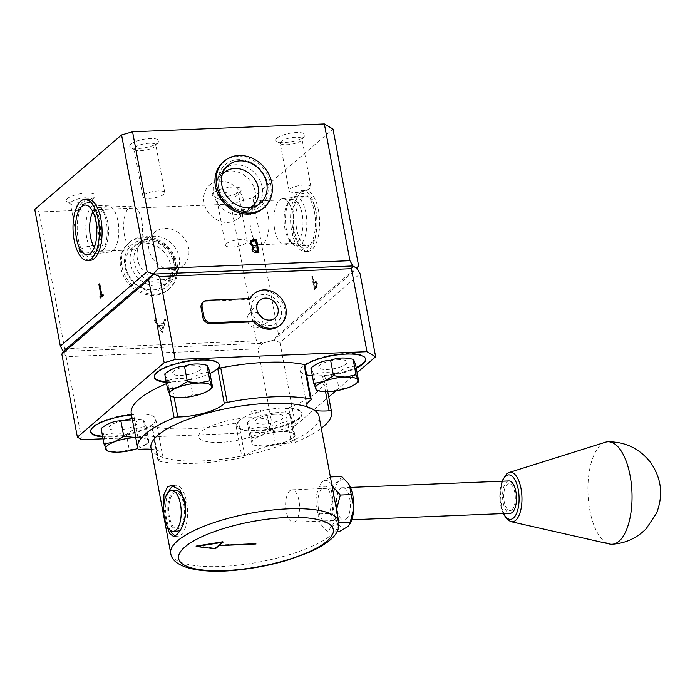<?xml version="1.0" encoding="UTF-8"?>
<svg xmlns="http://www.w3.org/2000/svg" width="695" height="695" viewBox="0 0 695 695"><rect width="100%" height="100%" fill="white"/><g stroke="black" fill="none" stroke-linecap="round" stroke-linejoin="round"><path stroke-width="0.52" stroke-dasharray="3.48 2.61" d="M130.938 144.047A14.786 4.283 -10.6 0 1 149.025 138.583A14.786 4.283 -10.6 0 1 158.373 142.188A14.786 4.283 -10.6 0 1 157.635 142.962A14.786 4.283 -10.6 0 1 143.926 147.913A14.786 4.283 -10.6 0 1 130.669 147.375A14.786 4.283 -10.6 0 1 130.938 144.047M134.917 147.392A11.094 3.214 -10.6 0 1 146.871 143.439A11.094 3.214 -10.6 0 1 155.836 144.942A11.094 3.214 -10.6 0 1 155.506 145.993A11.094 3.214 -10.6 0 1 154.95 146.567A11.094 3.214 -10.6 0 1 144.664 150.285A11.094 3.214 -10.6 0 1 134.717 149.877A11.094 3.214 -10.6 0 1 134.031 149.017A11.094 3.214 -10.6 0 1 134.917 147.392M143.848 195.087A11.094 3.214 -10.6 0 1 155.793 191.134A11.094 3.214 -10.6 0 1 164.767 192.637A11.094 3.214 -10.6 0 1 163.872 194.27A11.094 3.214 -10.6 0 1 151.927 198.223A11.094 3.214 -10.6 0 1 142.953 196.72A11.094 3.214 -10.6 0 1 143.848 195.087M213.469 192.637A14.786 4.283 -10.6 0 1 231.557 187.163A14.786 4.283 -10.6 0 1 240.913 190.769A14.786 4.283 -10.6 0 1 240.166 191.551A14.786 4.283 -10.6 0 1 226.457 196.503A14.786 4.283 -10.6 0 1 213.2 195.955A14.786 4.283 -10.6 0 1 213.469 192.637M217.448 195.973A11.094 3.214 -10.6 0 1 229.402 192.02A11.094 3.214 -10.6 0 1 238.376 193.523A11.094 3.214 -10.6 0 1 238.037 194.574A11.094 3.214 -10.6 0 1 237.482 195.156A11.094 3.214 -10.6 0 1 227.204 198.874A11.094 3.214 -10.6 0 1 217.248 198.466A11.094 3.214 -10.6 0 1 216.562 197.606A11.094 3.214 -10.6 0 1 217.448 195.973M226.379 243.676A11.094 3.214 -10.6 0 1 238.333 239.723A11.094 3.214 -10.6 0 1 247.298 241.226A11.094 3.214 -10.6 0 1 246.412 242.859A11.094 3.214 -10.6 0 1 234.458 246.812A11.094 3.214 -10.6 0 1 225.484 245.309A11.094 3.214 -10.6 0 1 226.379 243.676M277.088 138.079A14.786 4.283 -10.6 0 1 295.175 132.615A14.786 4.283 -10.6 0 1 304.523 136.22A14.786 4.283 -10.6 0 1 303.776 136.993A14.786 4.283 -10.6 0 1 290.076 141.945A14.786 4.283 -10.6 0 1 276.818 141.406A14.786 4.283 -10.6 0 1 277.088 138.079M281.067 141.415A11.094 3.214 -10.6 0 1 293.021 137.462A11.094 3.214 -10.6 0 1 301.986 138.965A11.094 3.214 -10.6 0 1 301.656 140.016A11.094 3.214 -10.6 0 1 301.1 140.599A11.094 3.214 -10.6 0 1 290.814 144.317A11.094 3.214 -10.6 0 1 280.867 143.908A11.094 3.214 -10.6 0 1 280.172 143.048A11.094 3.214 -10.6 0 1 281.067 141.415M289.989 189.118A11.094 3.214 -10.6 0 1 301.943 185.165A11.094 3.214 -10.6 0 1 310.917 186.668A11.094 3.214 -10.6 0 1 310.022 188.302A11.094 3.214 -10.6 0 1 298.068 192.254A11.094 3.214 -10.6 0 1 289.103 190.751A11.094 3.214 -10.6 0 1 289.989 189.118M67.319 198.605A14.786 4.283 -10.6 0 1 85.415 193.141A14.786 4.283 -10.6 0 1 94.763 196.746A14.786 4.283 -10.6 0 1 94.016 197.519A14.786 4.283 -10.6 0 1 80.316 202.471A14.786 4.283 -10.6 0 1 67.05 201.932A14.786 4.283 -10.6 0 1 67.319 198.605M71.307 201.941A11.094 3.214 -10.6 0 1 83.252 197.988A11.094 3.214 -10.6 0 1 92.227 199.491A11.094 3.214 -10.6 0 1 91.896 200.542A11.094 3.214 -10.6 0 1 91.332 201.124A11.094 3.214 -10.6 0 1 81.054 204.843A11.094 3.214 -10.6 0 1 71.107 204.434A11.094 3.214 -10.6 0 1 70.412 203.574A11.094 3.214 -10.6 0 1 71.307 201.941M80.229 249.644A11.094 3.214 -10.6 0 1 92.183 245.691A11.094 3.214 -10.6 0 1 101.157 247.194A11.094 3.214 -10.6 0 1 100.262 248.827A11.094 3.214 -10.6 0 1 88.308 252.78A11.094 3.214 -10.6 0 1 79.343 251.277A11.094 3.214 -10.6 0 1 80.229 249.644M314.783 289.441L317.007 287.304L317.424 283.186L315.756 280.858L313.975 282.144L312.863 276.236L312.385 276.645L314.783 289.441L314.166 289.467L315.825 288.538M315.217 288.564L317.007 287.304M316.399 287.33L316.816 283.213L317.424 283.186M316.816 283.213L315.139 280.884L315.93 280.832L313.358 282.161L312.255 276.262L311.777 276.671L314.166 289.467M315.148 282.622L315.999 282.144L316.946 283.595L315.99 286.879L315.017 287.713L314.218 283.456L315.148 282.622L314.531 282.648L315.391 282.17L316.329 283.621L316.946 283.595M316.329 283.621L315.382 286.905L314.401 287.739L315.017 287.713M314.401 287.739L313.601 283.473L314.531 282.648M311.777 276.671L312.385 276.645M258.636 252.32L256.281 252.641C254.031 252.876 252.528 251.868 251.79 249.627L252.059 249.401M251.79 249.627L252.806 246.76M252.876 246.699L249.992 243.441M249.722 243.676L250.826 240.548M256.273 245.639L255.43 241.104L251.59 241.678M257.332 251.269L256.559 247.168L253.597 247.698M267.705 184.271A27.287 23.352 -130.6 0 1 247.872 210.959A27.287 23.352 -130.6 0 1 218.439 186.286A27.287 23.352 -130.6 0 1 238.263 159.607A27.287 23.352 -130.6 0 1 267.705 184.271M101.583 295.332L99.455 284.281M102.773 294.81L103.303 294.35L103.555 295.662L100.662 297.642M99.515 284.281L99.993 283.864L102.061 294.915M103.555 295.662L102.938 295.688M100.74 298.068L100.132 298.094M99.646 220.567A27.287 11.702 87.7 0 1 93.738 255.421A27.287 11.702 87.7 0 1 78.214 238.95A27.287 11.702 87.7 0 1 84.13 204.087A27.287 11.702 87.7 0 1 99.646 220.567M157.765 324.044L155.133 320.021L153.934 320.065L162.309 332.618L165.575 319.596L164.376 319.639L163.334 323.818L157.765 324.044L155.133 320.021M155.402 319.787L153.934 320.065M154.203 319.839L162.152 332.627M161.753 330.125L158.608 325.329L162.995 325.156L161.753 330.125L158.608 325.329M158.877 325.104L162.995 325.156M163.264 324.921L162.013 329.899M162.413 332.392L165.844 319.361L164.646 319.413L163.603 323.583L158.034 323.818M256.446 340.854L64.67 348.69L63.254 351.418L262.701 343.269L256.446 340.854L230.853 204.13L39.085 211.958L34.75 209.412M64.67 348.69L39.085 211.958M124.952 266.463A27.287 23.343 49.4 0 0 154.386 291.127A27.287 23.343 49.4 0 0 174.202 264.456A27.287 23.343 49.4 0 0 144.777 239.792A27.287 23.343 49.4 0 0 124.952 266.463M230.853 204.13L252.876 197.771L278.469 334.504L273.708 340.09L262.701 343.269L63.254 351.418L66.164 356.691L257.941 348.855L262.701 343.269L273.708 340.09L357.178 268.505L273.708 340.09L279.963 342.496L360.097 273.778M358.603 265.777L278.469 334.504M252.876 197.771L333.009 129.053M293.003 230.175A27.287 11.702 -92.3 0 0 308.519 246.647A27.287 11.702 -92.3 0 0 314.435 211.793A27.287 11.702 -92.3 0 0 298.911 195.312A27.287 11.702 -92.3 0 0 293.003 230.175M286.41 229.654A24.811 10.642 87.7 0 1 290.215 199.674A24.811 10.642 87.7 0 1 305.904 212.931A24.811 10.642 87.7 0 1 303.793 239.957A24.811 10.642 87.7 0 1 291.996 243.32A24.811 10.642 87.7 0 1 286.41 229.654M302.169 214.008A21.927 9.409 -92.3 0 0 292.656 199.491A21.927 9.409 -92.3 0 0 288.303 202.297A21.927 9.409 -92.3 0 0 284.941 228.785A21.927 9.409 -92.3 0 0 289.876 240.861A21.927 9.409 -92.3 0 0 294.445 243.311A21.927 9.409 -92.3 0 0 302.169 214.008M256.959 243.337A21.927 9.409 87.7 0 1 250.921 230.175A21.927 9.409 87.7 0 1 258.636 200.881A21.927 9.409 87.7 0 1 268.148 215.398A21.927 9.409 87.7 0 1 260.425 244.692A21.927 9.409 87.7 0 1 257.315 243.624M130.469 263.553A24.811 21.232 -130.6 0 1 148.504 239.288A24.811 21.232 -130.6 0 1 175.27 261.72A24.811 21.232 -130.6 0 1 157.235 285.984A24.811 21.232 -130.6 0 1 130.469 263.553M173.793 260.851A21.927 18.765 49.4 0 0 159.885 243.068A21.927 18.765 49.4 0 0 139.73 245.022A21.927 18.765 49.4 0 0 134.213 262.475A21.927 18.765 49.4 0 0 148.122 280.259A21.927 18.765 49.4 0 0 168.277 278.304A21.927 18.765 49.4 0 0 173.793 260.851M149.017 249.774A21.927 18.765 -130.6 0 1 154.533 232.321A21.927 18.765 -130.6 0 1 174.688 230.366A21.927 18.765 -130.6 0 1 188.606 248.158A21.927 18.765 -130.6 0 1 183.089 265.612A21.927 18.765 -130.6 0 1 162.934 267.558A21.927 18.765 -130.6 0 1 149.017 249.774M106.239 221.088A24.811 10.642 -92.3 0 0 100.645 207.423A24.811 10.642 -92.3 0 0 88.856 210.785A24.811 10.642 -92.3 0 0 86.745 237.812A24.811 10.642 -92.3 0 0 102.434 251.06A24.811 10.642 -92.3 0 0 106.239 221.088M92.878 211.784A21.927 9.409 87.7 0 1 98.204 207.431A21.927 9.409 87.7 0 1 102.773 209.873A21.927 9.409 87.7 0 1 107.708 221.957A21.927 9.409 87.7 0 1 104.346 248.436A21.927 9.409 87.7 0 1 99.993 251.251A21.927 9.409 87.7 0 1 94.329 247.342M141.728 220.567A21.927 9.409 -92.3 0 0 132.224 206.041A21.927 9.409 -92.3 0 0 124.501 235.336A21.927 9.409 -92.3 0 0 134.013 249.861A21.927 9.409 -92.3 0 0 141.728 220.567M262.18 187.19A24.82 21.241 49.4 0 0 235.405 164.75A24.82 21.241 49.4 0 0 217.379 189.014A24.82 21.241 49.4 0 0 244.154 211.454A24.82 21.241 49.4 0 0 262.18 187.19M250.409 207.484A21.927 18.765 -130.6 0 1 218.847 189.883A21.927 18.765 -130.6 0 1 222.244 174.645M243.632 200.968A21.927 18.765 49.4 0 0 229.715 183.176A21.927 18.765 49.4 0 0 209.56 185.131A21.927 18.765 49.4 0 0 204.043 202.584A21.927 18.765 49.4 0 0 217.961 220.367A21.927 18.765 49.4 0 0 238.116 218.421A21.927 18.765 49.4 0 0 243.632 200.968M291.457 443.123A33.143 9.6 169.4 0 0 288.92 443.193A33.143 9.6 169.4 0 0 244.97 456.537L238.507 421.995A33.143 9.6 169.4 0 0 236.856 425.913A33.143 9.6 169.4 0 0 256.412 430.978A33.143 9.6 169.4 0 0 302.012 413.716A33.143 9.6 169.4 0 0 284.993 408.582L291.457 443.123A3.397 0.982 169.4 0 0 291.718 443.115A3.397 0.982 169.4 0 0 295.14 442.402A98.586 28.556 169.4 0 0 321.29 428.311M256.29 430.344A33.143 9.6 169.4 0 0 301.891 413.073A33.143 9.6 169.4 0 0 282.335 408.008A33.143 9.6 169.4 0 0 236.734 425.27A33.143 9.6 169.4 0 0 256.29 430.344M325.538 391.667L322.662 376.282A33.143 9.6 169.4 0 0 356.257 368.142M312.333 375.7A33.143 9.6 169.4 0 0 319.909 375.786A33.143 9.6 169.4 0 0 356.135 367.507M365.553 358.846A33.143 9.6 169.4 0 0 365.509 358.524A33.143 9.6 169.4 0 0 345.954 353.451A33.143 9.6 169.4 0 0 300.344 370.713A33.143 9.6 169.4 0 0 306.634 374.892M322.662 376.282A3.397 0.982 -10.6 0 1 322.932 376.264A3.397 0.982 -10.6 0 1 324.93 376.76L327.719 391.641L325.069 377.385A98.586 28.556 169.4 0 0 324.93 376.76M295.14 442.402L288.677 407.852A3.397 0.982 -10.6 0 1 285.254 408.573A3.397 0.982 -10.6 0 1 284.993 408.582M166.183 381.677A33.143 9.6 169.4 0 0 173.759 381.755A33.143 9.6 169.4 0 0 209.994 373.476M219.403 364.814A33.143 9.6 169.4 0 0 219.359 364.493A33.143 9.6 169.4 0 0 199.804 359.419A33.143 9.6 169.4 0 0 154.203 376.69A33.143 9.6 169.4 0 0 154.281 377.003M102.686 436.868A33.143 9.6 169.4 0 0 110.262 436.955A33.143 9.6 169.4 0 0 151.97 425.531L158.434 460.073A33.143 9.6 169.4 0 0 162.335 454.226A33.143 9.6 169.4 0 0 151.249 449.318M102.573 436.225A33.143 9.6 169.4 0 0 110.149 436.312A33.143 9.6 169.4 0 0 155.75 419.05A33.143 9.6 169.4 0 0 136.185 413.977A33.143 9.6 169.4 0 0 90.585 431.239A33.143 9.6 169.4 0 0 90.663 431.56M274.994 414.307A14.447 4.187 169.4 0 0 256.273 419.711A14.447 4.187 169.4 0 0 263.64 424.046A14.447 4.187 169.4 0 0 282.352 418.642A14.447 4.187 169.4 0 0 274.994 414.307M66.164 356.691L81.697 439.683M103.051 438.814L273.474 431.847L257.941 348.855M279.963 342.496L295.497 425.496L273.474 431.847M295.497 425.496L328.744 396.984M335.937 390.816L357.1 372.659M251.529 310.622A16.489 14.108 49.4 0 0 269.321 325.529A16.489 14.108 49.4 0 0 281.301 309.405A16.489 14.108 49.4 0 0 263.509 294.498A16.489 14.108 49.4 0 0 251.529 310.622M338.604 359.749A14.447 4.187 169.4 0 0 319.891 365.153A14.447 4.187 169.4 0 0 327.249 369.488A14.447 4.187 169.4 0 0 345.971 364.084A14.447 4.187 169.4 0 0 338.604 359.749M192.454 365.718A14.447 4.187 169.4 0 0 173.741 371.121A14.447 4.187 169.4 0 0 181.108 375.456A14.447 4.187 169.4 0 0 199.821 370.053A14.447 4.187 169.4 0 0 192.454 365.718M128.844 420.275A14.447 4.187 169.4 0 0 110.123 425.679A14.447 4.187 169.4 0 0 117.49 430.014A14.447 4.187 169.4 0 0 136.211 424.61A14.447 4.187 169.4 0 0 128.844 420.275M158.434 460.073A3.397 0.982 169.4 0 0 158.034 460.672A3.397 0.982 169.4 0 0 158.755 461.115L152.292 426.574A3.397 0.982 -10.6 0 1 151.571 426.131A3.397 0.982 -10.6 0 1 151.97 425.531M140.138 449.309L133.675 414.767A33.143 9.6 169.4 0 0 131.503 414.941M133.675 414.767A3.397 0.982 -10.6 0 1 131.407 414.281L137.871 448.822M170.058 396.002L167.66 383.188A98.586 28.556 169.4 0 0 166.557 383.64M131.259 413.655A98.586 28.556 169.4 0 0 131.407 414.281M167.66 383.188A3.397 0.982 -10.6 0 1 171.344 382.459L174.097 397.166M166.305 382.311A33.143 9.6 169.4 0 0 171.344 382.459M304.766 364.91A3.397 0.982 -10.6 0 1 304.367 365.509L310.83 400.051M288.677 407.852A98.586 28.556 169.4 0 0 325.069 377.385M307.329 406.896A33.143 9.6 169.4 0 0 314.627 410.363M304.818 365.196A33.143 9.6 169.4 0 0 304.367 365.509M238.507 421.995A3.397 0.982 -10.6 0 1 235.588 423.177L242.051 457.718A3.397 0.982 169.4 0 0 244.97 456.537M152.292 426.574A98.586 28.556 169.4 0 0 235.588 423.177M158.755 461.115A98.586 28.556 169.4 0 0 242.051 457.718M258.001 410.015A5.1 1.477 169.4 0 0 251.399 411.927A5.1 1.477 169.4 0 0 253.996 413.456A5.1 1.477 169.4 0 0 260.608 411.553A5.1 1.477 169.4 0 0 258.001 410.015M220.272 442.376A36.548 10.581 -10.6 0 1 201.646 431.413A36.548 10.581 -10.6 0 1 248.992 417.747A36.548 10.581 -10.6 0 1 267.618 428.719A36.548 10.581 -10.6 0 1 220.272 442.376M339.221 531.579L337.249 522.405L329.439 513.475L332.983 499.575A24.264 10.408 -92.3 0 0 337.249 522.405A24.264 10.408 -92.3 0 0 347.648 526.741A24.264 10.408 -92.3 0 0 349.924 523.917M348.178 483.312A24.264 10.408 -92.3 0 0 339.099 481.088A24.264 10.408 -92.3 0 0 332.983 499.575L330.672 485.927L319.491 486.378C315.252 495.77 314.844 504.952 318.258 513.926L329.439 513.475M341.679 476.483L339.099 481.088L330.672 485.927M336.649 510.391A24.264 10.408 87.7 0 1 330.612 527.436L328.031 532.04C320.968 526.184 317.711 520.155 318.258 513.926M339.038 522.597L330.612 527.436M336.71 510.703L338.804 521.928M337.144 531.666L328.031 532.04M346.223 519.148A16.194 6.941 -92.3 0 0 349.733 498.454A16.194 6.941 -92.3 0 0 340.524 488.681A16.194 6.941 -92.3 0 0 337.014 509.366A16.194 6.941 -92.3 0 0 346.223 519.148M330.499 476.944L322.072 481.783A24.264 10.408 87.7 0 1 331.932 485.188M330.472 477.395L331.889 484.954M322.072 481.783L319.491 486.378M508.862 480.949A16.194 6.941 -92.3 0 0 506.672 481.896A16.194 6.941 -92.3 0 0 502.789 500.035A16.194 6.941 -92.3 0 0 510.191 513.301M289.737 490.757A16.194 6.941 87.7 0 1 291.926 489.81A16.194 6.941 87.7 0 1 299.328 503.076A16.194 6.941 87.7 0 1 295.445 521.215A16.194 6.941 87.7 0 1 293.247 522.162A16.194 6.941 87.7 0 1 285.853 508.896A16.194 6.941 87.7 0 1 289.737 490.757M135.742 437.589A21.588 6.255 -10.6 0 1 147.974 440.552L146.254 435.331L135.343 437.598M149.017 442.142L147.974 440.552A21.588 6.255 -10.6 0 1 145.533 444.713A21.588 6.255 -10.6 0 1 139.495 447.823L149.017 442.142L146.124 426.678C139.122 426.869 132.545 429.449 126.394 434.41L129.287 449.874L139.495 447.823A21.588 6.255 -10.6 0 1 137.775 448.457M106.735 450.786L118.376 452.15L129.287 449.874M132.172 418.494L143.352 419.867L146.254 435.331M143.352 419.867C143.83 419.745 144.751 422.021 146.124 426.678M126.394 434.41C118.428 432.333 110.922 432.646 103.894 435.331L106.787 450.794M103.894 435.331C102.53 430.683 101.609 428.415 101.131 428.52M316.494 390.26L328.144 391.624L349.255 387.297L357.004 382.954M355.883 366.152C348.881 366.343 342.305 368.923 336.154 373.884L339.047 389.348M336.154 373.884C328.24 371.808 320.734 372.112 313.654 374.805L316.555 390.269M313.654 374.805C312.29 370.157 311.369 367.89 310.891 367.994M291.683 438.745A21.588 6.255 -10.6 0 0 294.124 434.584A21.588 6.255 -10.6 0 0 281.492 431.63A21.588 6.255 -10.6 0 0 260.373 435.956A21.588 6.255 -10.6 0 0 251.894 443.228A21.588 6.255 -10.6 0 0 255.543 445.504A21.588 6.255 -10.6 0 0 264.526 446.181L285.636 441.855L293.386 437.511L295.166 436.173L292.395 429.362L281.492 431.63L269.903 430.274L260.373 435.956L250.165 438.006L252.937 444.826L264.526 446.181A21.588 6.255 169.4 0 0 285.636 441.855A21.588 6.255 -10.6 0 0 291.683 438.745L293.386 437.511M255.543 445.504L252.884 444.817L250.044 429.362C248.68 424.714 247.75 422.438 247.272 422.551L250.165 438.006M247.272 422.551C253.388 417.591 259.965 415.019 267.002 414.811C274.082 412.126 281.588 411.822 289.502 413.899C289.98 413.777 290.901 416.053 292.274 420.71C285.263 420.901 278.686 423.472 272.544 428.441L275.437 443.905M292.274 420.71L295.166 436.173M272.544 428.441C264.621 426.365 257.124 426.669 250.044 429.362M267.002 414.811L269.903 430.274M289.502 413.899L292.395 429.362M170.353 396.228L181.994 397.592L203.105 393.266L210.854 388.931M209.742 372.12C202.732 372.312 196.155 374.892 190.004 379.852L192.906 395.316M190.004 379.852C182.09 377.776 174.593 378.089 167.512 380.773L170.405 396.237M167.512 380.773C166.14 376.125 165.219 373.858 164.741 373.962M329.578 521.875C336.528 514.691 329.995 479.906 323.114 487.334C312.846 494.701 319.431 529.451 329.578 521.875M150.98 447.867A85.502 24.759 169.4 0 0 220.098 459.438A85.502 24.759 169.4 0 0 312.185 428.98A85.502 24.759 169.4 0 0 319.057 416.409M166.817 525.507L163.716 506.429M175.349 535.732A25.498 10.938 -92.3 0 0 177.642 536.201A25.498 10.938 -92.3 0 0 186.625 502.137A25.498 10.938 -92.3 0 0 175.566 485.249A25.498 10.938 -92.3 0 0 173.68 485.718M168.59 491.93A25.498 10.938 -92.3 0 0 166.591 519.313A25.498 10.938 -92.3 0 0 170.145 530.111M169.424 516.88A18.27 7.836 87.7 0 1 173.385 493.537A18.27 7.836 87.7 0 1 183.784 504.57A18.27 7.836 87.7 0 1 179.823 527.913A18.27 7.836 87.7 0 1 169.424 516.88M215.094 548.772L219.038 545.393M218.96 544.967L255.777 543.464L255.873 543.994M256.029 543.985L255.908 543.351L219.168 545.28M219.09 544.854L223.026 541.475L223.147 542.109M223.026 541.475L196.007 545.853L196.129 546.487M214.903 548.19L222.522 541.657L196.833 545.818L214.903 548.19L215.024 548.833M222.522 541.657L222.626 542.196M196.833 545.818L196.937 546.357M165.028 520.494A20.398 8.748 87.7 0 1 164.42 517.766A20.398 8.748 87.7 0 1 164.272 501.929M177.434 531.102A20.398 8.748 87.7 0 1 168.112 514.387A20.398 8.748 87.7 0 1 173.012 491.53A20.398 8.748 87.7 0 1 175.774 490.34M185.035 517.914A20.398 8.748 87.7 0 1 180.639 529.494M258.644 313.914A8.297 7.098 49.4 0 0 248.541 314.583A8.297 7.098 49.4 0 0 247.307 320.282A8.297 7.098 49.4 0 0 259.174 326.989A8.297 7.098 49.4 0 0 262.284 319.674A8.297 7.098 49.4 0 0 261.372 317.102M249.835 298.537A20.398 17.453 49.4 0 0 249.366 299.432L206.015 301.204A6.802 5.821 49.4 0 0 202.792 302.438M249.366 299.432L250.435 298.52M279.694 325.495A20.398 17.453 49.4 0 0 284.82 309.266A20.398 17.453 49.4 0 0 271.884 292.717A20.398 17.453 49.4 0 0 253.136 294.532M296.713 229.246A24.855 10.66 87.7 0 1 305.114 196.06A24.855 10.66 87.7 0 1 316.242 212.496A24.855 10.66 87.7 0 1 307.147 245.709A24.855 10.66 87.7 0 1 296.713 229.246M274.699 229.585A23.109 9.912 87.7 0 1 282.5 198.735A23.109 9.912 87.7 0 1 292.856 214.008A23.109 9.912 87.7 0 1 284.394 244.883A23.109 9.912 87.7 0 1 274.699 229.585M315.738 210.672A30.597 13.127 87.7 0 1 304.966 251.555A30.597 13.127 87.7 0 1 291.7 231.287A30.597 13.127 87.7 0 1 302.473 190.413A30.597 13.127 87.7 0 1 315.738 210.672M318.501 210.559A30.597 13.127 87.7 0 1 307.729 251.442A30.597 13.127 87.7 0 1 294.463 231.174A30.597 13.127 87.7 0 1 305.235 190.3A30.597 13.127 87.7 0 1 318.501 210.559M99.793 236.726A23.109 9.912 -92.3 0 0 110.14 252.007A23.109 9.912 -92.3 0 0 117.95 221.158A23.109 9.912 -92.3 0 0 108.255 205.85A23.109 9.912 -92.3 0 0 99.793 236.726M87.683 199.187A30.597 13.127 -92.3 0 0 76.91 240.062A30.597 13.127 -92.3 0 0 90.176 260.33M125.943 267.41A24.855 21.267 -130.6 0 1 134.152 246.16A24.855 21.267 -130.6 0 1 170.814 265.577A24.855 21.267 -130.6 0 1 166.305 283.638A24.855 21.267 -130.6 0 1 142.979 288.121A24.855 21.267 -130.6 0 1 125.943 267.41M137.401 258.861A23.109 19.773 -130.6 0 1 145.038 239.115A23.109 19.773 -130.6 0 1 179.119 257.159A23.109 19.773 -130.6 0 1 174.932 273.96A23.109 19.773 -130.6 0 1 153.248 278.122A23.109 19.773 -130.6 0 1 137.401 258.861M177.19 264.335A30.597 26.175 -130.6 0 1 169.493 288.686A30.597 26.175 -130.6 0 1 141.38 291.405A30.597 26.175 -130.6 0 1 121.964 266.585A30.597 26.175 -130.6 0 1 129.661 242.234A30.597 26.175 -130.6 0 1 157.782 239.514A30.597 26.175 -130.6 0 1 177.19 264.335M175.991 265.36A30.597 26.175 -130.6 0 1 168.294 289.711A30.597 26.175 -130.6 0 1 140.173 292.439A30.597 26.175 -130.6 0 1 120.765 267.618A30.597 26.175 -130.6 0 1 128.462 243.267A30.597 26.175 -130.6 0 1 156.575 240.54A30.597 26.175 -130.6 0 1 175.991 265.36M255.247 191.872A23.109 19.773 49.4 0 0 239.401 172.612A23.109 19.773 49.4 0 0 217.717 176.782A23.109 19.773 49.4 0 0 213.53 193.575A23.109 19.773 49.4 0 0 247.611 211.627A23.109 19.773 49.4 0 0 255.247 191.872M262.988 208.509A30.597 26.175 49.4 0 0 270.685 184.149A30.597 26.175 49.4 0 0 251.269 159.329A30.597 26.175 49.4 0 0 223.156 162.057M605.371 442.237A51.274 21.988 -92.3 0 0 601.887 444.044A51.274 21.988 -92.3 0 0 588.257 498.141A51.274 21.988 -92.3 0 0 609.532 544.011M511.659 510.017A13.492 5.786 -92.3 0 0 514.926 493.163A13.492 5.786 -92.3 0 0 507.393 484.233A13.492 5.786 -92.3 0 0 504.118 501.086A13.492 5.786 -92.3 0 0 511.659 510.017M315.382 286.905L315.99 286.879M338.804 521.919A85.502 24.759 -10.6 0 1 331.932 534.498A85.502 24.759 -10.6 0 1 239.844 564.957A85.502 24.759 -10.6 0 1 170.727 553.376M207.084 300.283L206.015 301.204M511.094 521.684A24.768 10.625 87.7 0 1 500.817 499.523A24.768 10.625 87.7 0 1 507.402 473.391A24.768 10.625 87.7 0 1 509.088 472.522M502.329 481.218A22.249 9.539 -92.3 0 0 503.649 513.57M155.506 145.993L158.373 142.188M164.767 192.637L155.836 144.942M238.037 194.574L240.913 190.769M247.298 241.226L238.376 193.523M301.656 140.016L304.523 136.22M310.917 186.668L301.986 138.965M91.896 200.542L94.763 196.746M101.157 247.194L92.227 199.491M315.999 282.144L315.391 282.17M79.343 251.277L70.412 203.574M71.107 204.434L67.05 201.932M289.103 190.751L280.172 143.048M280.867 143.908L276.818 141.406M225.484 245.309L216.562 197.606M217.248 198.466L213.2 195.955M142.953 196.72L134.031 149.017M134.717 149.877L130.669 147.375M288.303 202.297L290.215 199.674M258.636 200.881L292.656 199.491M260.425 244.692L294.445 243.311M289.876 240.861L291.996 243.32M154.533 232.321L139.73 245.022M183.089 265.612L168.277 278.304M102.773 209.873L100.645 207.423M132.224 206.041L98.204 207.431M134.013 249.861L99.993 251.251M104.346 248.436L102.434 251.06M209.56 185.131L224.363 172.429M238.116 218.421L252.919 205.72M301.891 413.073L302.012 413.716M365.509 358.524L365.631 359.159M219.359 364.493L219.481 365.127M155.75 419.05L162.335 454.226M158.034 460.672L151.571 426.131M90.585 431.239L90.706 431.882M154.203 376.69L154.316 377.324M300.344 370.713L306.929 405.897M236.734 425.27L236.856 425.913M350.454 487.421L333.696 488.107M332.488 488.151L291.926 489.81M351.774 519.773L293.247 522.162M145.533 444.713L147.236 443.48M175.566 485.249L171.317 485.423M177.642 536.201L173.394 536.375M273.656 318.979L259.174 326.989M248.541 314.583L258.662 301.491M282.5 198.735L305.114 196.06M304.966 251.555L307.729 251.442M302.473 190.413L305.235 190.3M284.394 244.883L307.147 245.709M110.14 252.007L87.535 254.674M108.255 205.85L85.502 205.034M145.038 239.115L134.152 246.16M169.493 288.686L168.294 289.711M129.661 242.234L128.462 243.267M174.932 273.96L166.305 283.638M217.717 176.782L226.344 167.095M247.611 211.627L258.488 204.582M501.851 481.235L499.914 490.557L499.74 497.455L501.017 507.089L503.171 513.588"/><path stroke-width="1.04" d="M252.059 249.401L252.963 246.621L249.992 243.441L250.956 240.427L256.551 239.514L258.94 252.311L256.551 252.407C254.301 252.641 252.798 251.642 252.059 249.401M250.826 240.548L253.232 239.653M252.963 239.879L256.551 239.514M256.099 251.104L257.593 251.043L256.829 246.942L256.09 246.977C254.222 246.821 253.241 247.602 253.154 249.331L255.838 251.329L257.593 251.043M253.597 247.698L253.154 249.331M252.884 249.557L255.838 251.329M255.856 245.656L256.585 245.63L255.691 240.87L254.127 240.939C252.198 240.791 251.19 241.608 251.095 243.398L253.527 245.604L255.856 245.656M251.59 241.678L251.095 243.398M250.826 243.624L253.527 245.604M253.258 245.83L256.273 245.639M256.281 239.749L258.636 252.32M158.165 268.513L132.571 131.781L324.348 123.953L349.933 260.677L352.852 265.95L153.404 274.099L158.165 268.513L349.933 260.677M99.889 296.782L101.053 295.783L98.898 284.307L99.376 283.89L101.531 295.375L102.695 294.376L102.938 295.688L100.132 298.094L99.889 296.782L101.053 295.783M99.455 284.281L98.898 284.307M102.061 294.915L102.139 295.349L102.773 294.81M100.662 297.642L100.497 296.756M60.335 346.145L34.75 209.412L121.564 134.96L147.149 271.693L153.404 274.099L63.254 351.418L60.335 346.145L147.149 271.693M121.564 134.96L132.571 131.781M357.1 372.659L375.63 356.77L360.097 273.778L357.178 268.505L352.852 265.95L351.435 268.678L159.659 276.506L153.404 274.099L148.643 279.685L61.838 354.137L63.254 351.418L153.404 274.099L352.852 265.95L357.178 268.505L358.603 265.777L333.009 129.053L324.348 123.953M94.329 247.342A21.927 9.409 87.7 0 1 90.48 236.726A21.927 9.409 87.7 0 1 92.878 211.784M222.244 174.645A21.927 18.765 -130.6 0 1 224.363 172.429A21.927 18.765 -130.6 0 1 244.518 170.484A21.927 18.765 -130.6 0 1 258.436 188.267A21.927 18.765 -130.6 0 1 252.919 205.72A21.927 18.765 -130.6 0 1 250.409 207.484M356.257 368.142A33.143 9.6 169.4 0 0 365.631 359.159A33.143 9.6 169.4 0 0 346.067 354.094A33.143 9.6 169.4 0 0 304.818 365.196M314.627 410.363A33.143 9.6 169.4 0 0 326.494 410.971A33.143 9.6 169.4 0 0 329.126 410.823L325.538 391.667M356.135 367.507A33.143 9.6 169.4 0 0 365.553 358.846M321.29 428.311A98.586 28.556 169.4 0 0 331.541 411.927A98.586 28.556 169.4 0 0 331.393 411.301A3.397 0.982 169.4 0 0 329.395 410.806A3.397 0.982 169.4 0 0 329.126 410.823M307.329 406.896A33.143 9.6 169.4 0 1 306.929 405.897A33.143 9.6 169.4 0 1 310.83 400.051A3.397 0.982 169.4 0 0 311.23 399.451A3.397 0.982 169.4 0 0 310.509 399.008L304.045 364.467A98.586 28.556 169.4 0 0 266.897 362.304A98.586 28.556 169.4 0 0 220.749 367.872L227.213 402.414A3.397 0.982 169.4 0 0 224.294 403.587L217.83 369.045A33.143 9.6 169.4 0 0 219.481 365.127A33.143 9.6 169.4 0 0 199.925 360.062A33.143 9.6 169.4 0 0 154.316 377.324A33.143 9.6 169.4 0 0 166.305 382.311M310.509 399.008A98.586 28.556 169.4 0 0 273.361 396.845A98.586 28.556 169.4 0 0 227.213 402.414M174.097 397.166L177.807 417A33.143 9.6 169.4 0 0 180.344 416.939A33.143 9.6 169.4 0 0 224.294 403.587M209.994 373.476A33.143 9.6 169.4 0 0 219.403 364.814M151.249 449.318A33.143 9.6 169.4 0 0 142.77 449.161A33.143 9.6 169.4 0 0 140.138 449.309A3.397 0.982 169.4 0 1 137.871 448.822A98.586 28.556 169.4 0 1 137.723 448.197A98.586 28.556 169.4 0 1 174.124 417.73L170.058 396.002M148.643 279.685L164.176 362.686L175.192 359.506L159.659 276.506M164.176 362.686L77.371 437.138L61.838 354.137M103.051 438.814L81.697 439.683L77.371 437.138M328.744 396.984L335.937 390.816M351.435 268.678L366.969 351.67L375.63 356.77M366.969 351.67L175.192 359.506M306.634 374.892A33.143 9.6 169.4 0 0 312.333 375.7M154.281 377.003A33.143 9.6 169.4 0 0 166.183 381.677M90.663 431.56A33.143 9.6 169.4 0 0 102.573 436.225M131.503 414.941A33.143 9.6 169.4 0 0 90.706 431.882A33.143 9.6 169.4 0 0 102.686 436.868M166.557 383.64A98.586 28.556 169.4 0 0 131.259 413.655L137.723 448.197M177.807 417A3.397 0.982 169.4 0 0 174.124 417.73M217.83 369.045A3.397 0.982 -10.6 0 1 220.749 367.872M304.045 364.467A3.397 0.982 -10.6 0 1 304.766 364.91L311.23 399.451M330.472 477.395L330.499 476.944L341.679 476.483L348.134 483.251L349.489 485.414L353.764 508.245A24.264 10.408 -92.3 0 0 349.489 485.414A24.264 10.408 -92.3 0 0 348.273 483.433A24.264 10.408 -92.3 0 0 348.178 483.312M331.932 485.188A24.264 10.408 87.7 0 1 332.462 486.109L340.272 495.049L336.736 508.94A24.264 10.408 87.7 0 1 336.649 510.391M336.736 508.94L336.71 510.703M338.804 521.928L339.038 522.597L350.228 522.136L349.507 524.621L347.648 526.741L339.221 531.579L337.144 531.666M349.507 524.621L349.924 523.917A24.264 10.408 -92.3 0 0 353.764 508.245L350.228 522.136M331.889 484.954L332.462 486.109M351.453 494.588L340.272 495.049M351.774 519.773L510.191 513.301A16.194 6.941 -92.3 0 0 512.38 512.354A16.194 6.941 -92.3 0 0 516.263 494.214A16.194 6.941 -92.3 0 0 508.862 480.949L350.454 487.421M137.775 448.457A21.588 6.255 -10.6 0 1 118.376 452.15A21.588 6.255 -10.6 0 1 109.393 451.481A21.588 6.255 -10.6 0 1 105.744 449.205A21.588 6.255 -10.6 0 1 114.223 441.924A21.588 6.255 169.4 0 1 135.343 437.598A21.588 6.255 -10.6 0 1 135.742 437.589L123.753 436.252L114.223 441.924L104.024 443.983L106.787 450.794M104.024 443.983L101.131 428.52C107.239 423.559 113.815 420.988 120.861 420.788L123.753 436.252M120.861 420.788L132.172 418.494M355.293 384.187A21.588 6.255 -10.6 0 0 357.734 380.026A21.588 6.255 -10.6 0 0 345.102 377.072A21.588 6.255 -10.6 0 0 323.992 381.399A21.588 6.255 -10.6 0 0 315.504 388.679A21.588 6.255 -10.6 0 0 319.153 390.955A21.588 6.255 -10.6 0 0 328.144 391.624A21.588 6.255 169.4 0 0 349.255 387.297A21.588 6.255 -10.6 0 0 355.293 384.187L358.776 381.616L356.014 374.805L345.102 377.072L333.513 375.726L323.992 381.399L313.784 383.458L316.555 390.269M313.784 383.458L310.891 367.994C317.007 363.033 323.583 360.462 330.62 360.262C337.701 357.569 345.198 357.265 353.121 359.341C353.59 359.219 354.519 361.496 355.883 366.152L358.776 381.616M330.62 360.262L333.513 375.726M353.121 359.341L356.014 374.805M209.143 390.156A21.588 6.255 -10.6 0 0 211.584 385.994A21.588 6.255 -10.6 0 0 198.952 383.049A21.588 6.255 -10.6 0 0 177.842 387.376A21.588 6.255 -10.6 0 0 169.363 394.647A21.588 6.255 -10.6 0 0 173.003 396.923A21.588 6.255 -10.6 0 0 181.994 397.592A21.588 6.255 169.4 0 0 203.105 393.266A21.588 6.255 -10.6 0 0 209.143 390.156L212.635 387.584L209.864 380.773L198.952 383.049L187.363 381.694L177.842 387.376L167.634 389.426L170.405 396.237M167.634 389.426L164.741 373.962C170.857 369.01 177.434 366.43 184.47 366.23C191.551 363.537 199.048 363.233 206.971 365.309C207.449 365.188 208.37 367.464 209.742 372.12L212.635 387.584M184.47 366.23L187.363 381.694M206.971 365.309L209.864 380.773M319.057 416.409A85.502 24.759 169.4 0 0 249.939 404.829A85.502 24.759 169.4 0 0 157.852 435.287A85.502 24.759 169.4 0 0 150.98 447.867L170.727 553.376A85.502 24.759 -10.6 0 1 177.599 540.797A85.502 24.759 -10.6 0 1 269.686 510.339A85.502 24.759 -10.6 0 1 338.804 521.919L319.057 416.409M163.716 506.429L163.951 494.51L167.512 486.926L171.317 485.423L179.814 489.836L185.53 502.181C186.477 517.297 183.463 528.209 176.495 534.898L173.394 536.375L169.65 533.569L166.817 525.507M173.68 485.718A25.498 10.938 -92.3 0 0 168.59 491.93M170.145 530.111A25.498 10.938 -92.3 0 0 175.349 535.732M215.137 548.989L219.073 545.61L256.029 543.985L219.212 545.488L223.147 542.109L196.129 546.487L215.094 548.772M215.024 548.833L222.643 542.291L196.954 546.452L215.024 548.833M176.026 530.085A20.398 8.748 87.7 0 1 173.263 531.275A20.398 8.748 87.7 0 1 165.028 520.494A43.342 43.342 0 0 1 164.272 501.929A20.398 8.748 87.7 0 1 168.842 491.704A20.398 8.748 87.7 0 1 171.596 490.514A20.398 8.748 87.7 0 1 180.448 504.023A20.398 8.748 87.7 0 1 176.026 530.085M171.596 490.514L175.774 490.34A20.398 8.748 87.7 0 1 185.035 517.914M180.639 529.494A20.398 8.748 87.7 0 1 180.196 529.911A20.398 8.748 87.7 0 1 177.434 531.102L173.263 531.275M256.924 309.527A11.693 10.008 49.4 0 0 273.656 318.979A11.693 10.008 49.4 0 0 278.043 308.667A11.693 10.008 49.4 0 0 269.703 298.798A11.693 10.008 49.4 0 0 258.662 301.491A11.693 10.008 49.4 0 0 256.924 309.527M261.372 317.102A8.297 7.098 49.4 0 0 258.644 313.914M203.861 301.526L202.792 302.438A6.802 5.821 49.4 0 0 201.081 307.85L202.871 317.441A6.802 5.821 49.4 0 0 210.211 323.592L253.553 321.82A20.398 17.453 49.4 0 0 279.694 325.495L280.763 324.582A20.398 17.453 49.4 0 0 285.888 308.345A20.398 17.453 49.4 0 0 272.953 291.796A20.398 17.453 49.4 0 0 254.205 293.611A20.398 17.453 49.4 0 0 250.435 298.52L207.084 300.283A6.802 5.821 49.4 0 0 203.861 301.526A6.802 5.821 49.4 0 0 202.149 306.929L203.939 316.529A6.802 5.821 49.4 0 0 211.28 322.671L254.622 320.908A20.398 17.453 49.4 0 0 280.763 324.582M254.205 293.611L253.136 294.532A20.398 17.453 49.4 0 0 249.835 298.537M254.622 320.908L253.553 321.82M76.407 238.246A24.855 10.66 -92.3 0 0 87.535 254.674A24.855 10.66 -92.3 0 0 95.936 221.497A24.855 10.66 -92.3 0 0 85.502 205.034A24.855 10.66 -92.3 0 0 76.407 238.246M87.414 260.443L90.176 260.33A30.597 13.127 -92.3 0 0 100.949 219.446A30.597 13.127 -92.3 0 0 87.683 199.187L84.92 199.3A30.597 13.127 -92.3 0 0 74.148 240.175A30.597 13.127 -92.3 0 0 87.414 260.443A30.597 13.127 -92.3 0 0 98.186 219.559A30.597 13.127 -92.3 0 0 84.92 199.3M266.706 183.332A24.855 21.267 49.4 0 0 249.67 162.621A24.855 21.267 49.4 0 0 226.344 167.095A24.855 21.267 49.4 0 0 221.835 185.165A24.855 21.267 49.4 0 0 258.488 204.582A24.855 21.267 49.4 0 0 266.706 183.332M224.355 161.023L223.156 162.057A30.597 26.175 49.4 0 0 215.45 186.408A30.597 26.175 49.4 0 0 234.867 211.228A30.597 26.175 49.4 0 0 262.988 208.509L264.187 207.475A30.597 26.175 49.4 0 0 271.884 183.124A30.597 26.175 49.4 0 0 252.476 158.304A30.597 26.175 49.4 0 0 224.355 161.023A30.597 26.175 49.4 0 0 216.658 185.374A30.597 26.175 49.4 0 0 236.074 210.194A30.597 26.175 49.4 0 0 264.187 207.475M618.072 541.996A51.274 21.988 -92.3 0 0 631.46 485.127A51.274 21.988 -92.3 0 0 608.029 441.785A51.274 21.988 -92.3 0 0 605.371 442.237L509.088 472.522A24.768 10.625 87.7 0 1 521.519 491.756A24.768 10.625 87.7 0 1 515.221 520.711A24.768 10.625 87.7 0 1 511.094 521.684L609.532 544.011A51.274 21.988 -92.3 0 0 612.182 544.246A51.274 21.988 -92.3 0 0 618.072 541.996M331.541 411.927L327.736 391.641L331.393 411.301M326.998 541.144A78.7 22.796 169.4 0 0 286.879 517.532A78.7 22.796 169.4 0 0 184.931 546.948A78.7 22.796 169.4 0 0 225.041 570.56A78.7 22.796 169.4 0 0 326.998 541.144M202.149 306.929L201.081 307.85M211.28 322.671L210.211 323.592M203.939 316.529L202.871 317.441M503.649 513.57A22.249 9.539 -92.3 0 0 513.04 518.374A22.249 9.539 -92.3 0 0 518.435 490.592A22.249 9.539 -92.3 0 0 506.012 475.875A22.249 9.539 -92.3 0 0 502.329 481.218M333.696 488.107L332.488 488.151M109.393 451.481L106.735 450.786M319.153 390.955L316.494 390.26M173.003 396.923L170.353 396.228M338.804 521.919C339.777 531.632 333.661 536.835 330.229 539.911C324.756 544.524 317.328 548.833 307.937 552.829L288.877 559.727C272.874 564.601 256.307 567.963 239.184 569.831C202.175 574.27 172.36 567.989 170.727 553.376M509.088 472.522L506.82 473.686L501.851 481.235M612.087 544.246C625.344 543.386 636.69 538.243 646.115 528.817L656.514 513.231C663.629 494.909 661.466 477.76 650.016 461.784C639.209 448.423 625.213 441.759 608.038 441.785M503.171 513.588L507.324 519.643L511.094 521.684"/></g></svg>
